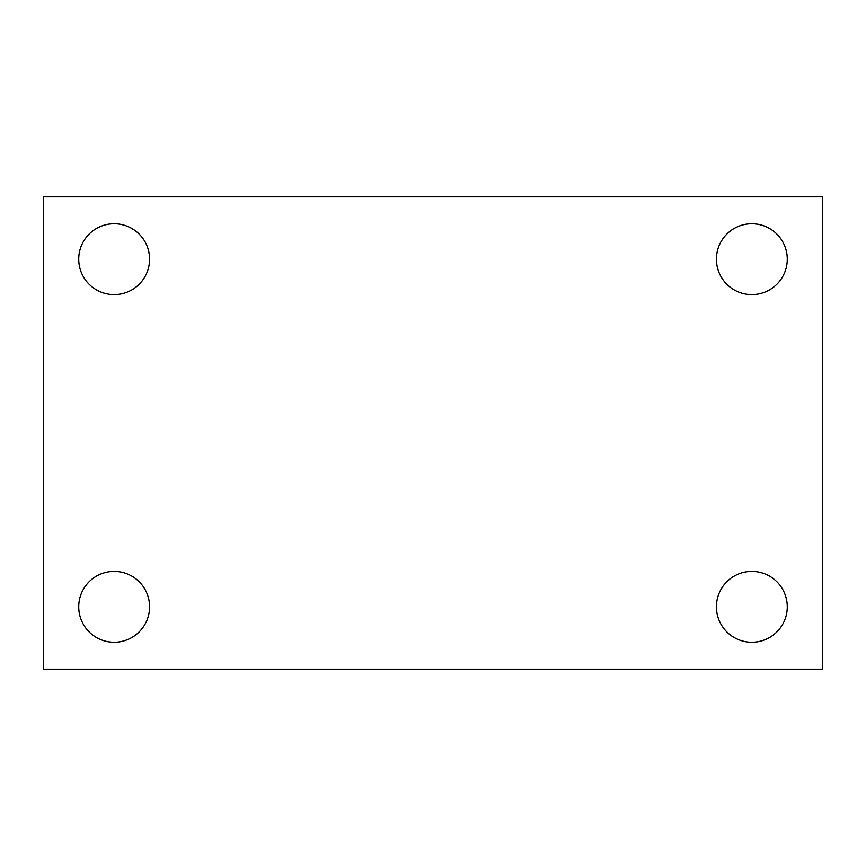 <?xml version="1.0" encoding="UTF-8"?>
<svg xmlns="http://www.w3.org/2000/svg" width="866" height="866" viewBox="0 0 866 866"><rect width="100%" height="100%" fill="white"/><g stroke="black" fill="none" stroke-linecap="round" stroke-linejoin="round"><path stroke-width="1.3" d="M43.3 669.18L43.3 196.82L822.7 196.82L822.7 669.18L43.3 669.18M114.15 642.258A35.43 35.43 0 0 0 149.58 606.828A35.43 35.43 0 0 0 114.15 571.398A35.43 35.43 0 0 0 78.73 606.828A35.43 35.43 0 0 0 114.15 642.258M751.85 642.258A35.43 35.43 0 0 0 787.27 606.828A35.43 35.43 0 0 0 751.85 571.398A35.43 35.43 0 0 0 716.42 606.828A35.43 35.43 0 0 0 751.85 642.258M751.85 294.602A35.43 35.43 0 0 0 787.27 259.172A35.43 35.43 0 0 0 751.85 223.742A35.43 35.43 0 0 0 716.42 259.172A35.43 35.43 0 0 0 751.85 294.602M114.15 294.602A35.43 35.43 0 0 0 149.58 259.172A35.43 35.43 0 0 0 114.15 223.742A35.43 35.43 0 0 0 78.73 259.172A35.43 35.43 0 0 0 114.15 294.602"/></g></svg>
